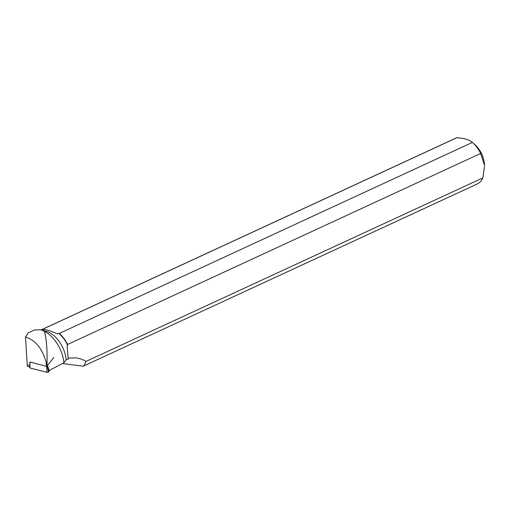 <?xml version="1.0" encoding="UTF-8"?>
<svg xmlns="http://www.w3.org/2000/svg" width="510" height="510" viewBox="0 0 510 510"><rect width="100%" height="100%" fill="white"/><g stroke="black" fill="none" stroke-linecap="round" stroke-linejoin="round"><path stroke-width="0.76" d="M29.994 362.017L46.735 366.422L53.786 357.459M30.026 367.557L30.039 368.035L46.901 372.274L48.578 371.943L49.961 370.094L48.578 371.943A1.007 0.344 172.9 0 1 46.901 372.274L30.039 368.035A1.007 0.344 172.9 0 1 29.758 367.825L29.797 362.125M63.935 362.763A29.427 18.717 65.2 0 0 44.402 331.27L40.787 329.772L45.97 331.213A25.111 15.969 65.2 0 1 66.147 359.779L63.935 362.763L49.075 370.56L47.602 365.766M29.778 365.205L27.234 365.064L27.349 366.371L29.765 366.945M66.147 359.779L68.2 359.123L67.084 345.053L68.2 359.123M41.476 329.957L42.757 329.364A25.111 15.969 65.2 0 1 43.949 328.905L42.649 329.505C45.224 329.167 50.209 330.658 57.598 333.993L58.899 333.393A25.111 15.969 65.2 0 1 67.518 344.856L67.084 345.053M40.787 329.772L34.591 329.932L28.311 332.832L25.5 337.033C35.477 340.144 42.381 348.649 46.212 362.54L47.028 364.414C47.334 349.325 46.455 338.277 44.402 331.27M62.462 363.534L83.092 366.193L83.971 365.842L86.05 361.392L83.908 360.2L80.134 358.721L76.149 357.886L68.251 358.096M47.43 365.861L47.028 364.414M41.386 329.938A25.302 16.09 65.2 0 1 42.814 329.128A25.302 16.09 65.2 0 1 43.764 328.746L456.832 137.725A25.302 16.09 -114.8 0 0 455.876 138.108L42.814 329.128M83.971 365.848L477.118 184.034A25.302 16.09 -114.8 0 0 482.862 177.888L86.05 361.392M67.62 344.46L480.681 153.433A25.302 16.09 -114.8 0 0 472.528 142.507A25.302 16.09 -114.8 0 0 472.413 142.405L59.345 333.425A25.302 16.09 65.2 0 1 67.62 344.46L67.518 344.856M58.899 333.393L59.345 333.425M480.681 153.433L484.481 165.374A20.234 12.871 -114.8 0 0 474.867 144.579L472.528 142.507M456.832 137.725C464.336 138.223 469.525 139.785 472.413 142.405M484.5 166.241L482.862 177.888M27.234 365.064L25.5 337.033M46.308 365.976L46.212 362.54M47.175 366.333L48.578 371.943M29.873 362.183L30.039 368.035M46.901 372.274L46.735 366.422"/></g></svg>
